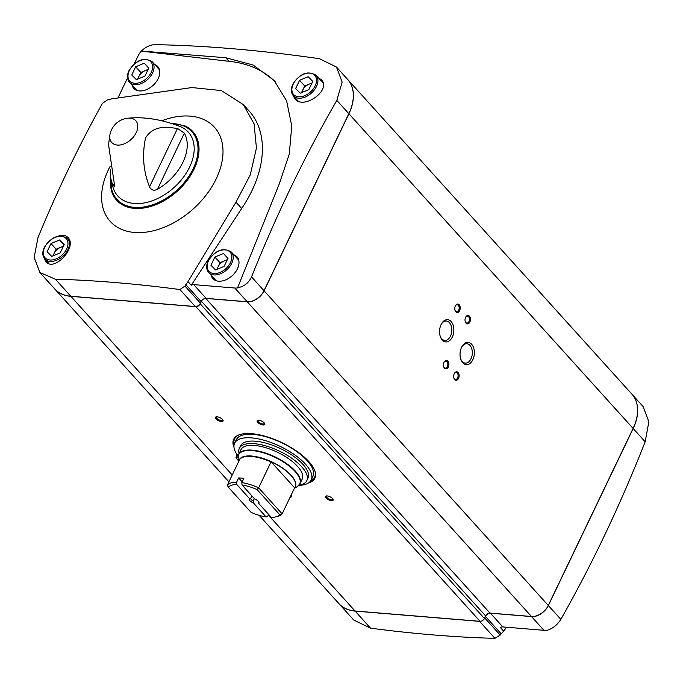 <?xml version="1.0" encoding="UTF-8"?>
<svg xmlns="http://www.w3.org/2000/svg" width="683" height="683" viewBox="0 0 683 683"><rect width="100%" height="100%" fill="white"/><g stroke="black" fill="none" stroke-linecap="round" stroke-linejoin="round"><path stroke-width="1.02" d="M268.615 514.41L267.616 516.493L266.08 516.946L253.589 503.115L253.171 501.04A4.175 1.656 25.6 0 1 250.729 498.334L249.295 498.368L236.805 484.529L236.617 482.172L238.64 477.946L242.183 481.874M250.729 498.334L251.899 495.892M253.171 501.04L254.341 498.599M258.387 501.467L258.806 503.542L271.305 517.381A29.309 11.594 25.6 0 0 275.744 516.886L277.674 516.408A31.008 12.268 25.6 0 0 282.13 513.847L294.518 488.004M258.806 503.542A5.455 2.16 25.6 0 0 258.891 502.244A5.455 2.16 25.6 0 0 254.52 498.795L242.021 484.964A29.309 11.594 25.6 0 1 257.056 489.566L279.757 514.709A29.309 11.594 25.6 0 1 275.744 516.886M238.64 477.946A31.008 12.268 -154.4 0 1 243.857 478.382L241.833 482.599L242.021 484.964M253.589 503.115A5.455 2.16 25.6 0 1 249.295 498.368M266.08 516.946A29.309 11.594 25.6 0 1 251.054 512.344L228.344 487.201A29.309 11.594 25.6 0 1 236.805 484.529M228.344 487.201L227.319 485.246A31.008 12.268 25.6 0 1 236.617 482.172M279.757 514.709L282.13 513.847L258.635 487.833L257.056 489.566M241.833 482.599A31.008 12.268 25.6 0 1 258.635 487.833L271.091 461.776A31.042 12.285 25.6 0 1 294.629 487.841L271.091 461.776M227.319 485.246L239.776 459.189A31.042 12.285 25.6 0 0 238.828 461.238M54.691 288.918A46.726 30.889 -42.1 0 0 54.734 288.969A46.726 30.889 -42.1 0 0 70.87 296.345L195.867 306.667A3.739 2.467 -42.1 0 0 200.221 303.807L201.434 301.271L485.604 615.929A3.739 2.467 -42.1 0 1 489.959 613.069L531.451 616.493A14.445 9.545 -42.1 0 0 548.27 605.445L633.09 428.42A46.726 30.889 -42.1 0 0 631.886 394.142L347.715 79.484A46.726 30.889 -42.1 0 0 347.673 79.441M347.715 79.484A46.726 30.889 -42.1 0 1 348.919 113.762L264.099 290.796A14.445 9.545 -42.1 0 1 247.28 301.843L205.788 298.42A3.739 2.467 -42.1 0 0 204.635 298.539M202.595 299.717A3.739 2.467 -42.1 0 0 201.434 301.271M259.199 515.366L338.905 603.618A46.726 30.889 -42.1 0 0 355.04 611.003L480.038 621.317A3.739 2.467 -42.1 0 0 484.392 618.465L485.604 615.929M502.825 626.917L490.437 613.197L531.536 616.587A14.445 9.545 -42.1 0 0 548.355 605.539L633.175 428.514A46.726 30.889 -42.1 0 0 631.971 394.236L643.121 406.581L648.85 421.727L645.17 441.79C620.403 504.711 592.298 563.902 560.837 619.361C557.311 625.005 552.641 628.684 546.81 630.375L546.648 630.196A14.445 9.545 -42.1 0 1 543.924 630.307L502.825 626.917A4.252 2.809 -42.1 0 0 500.374 627.54L503.636 631.143L506.624 627.225M503.636 631.143L500.169 635.07L494.936 638.357C455.484 637.273 414.018 633.884 370.562 628.181L353.768 620.079L338.99 603.712A46.726 30.889 -42.1 0 0 355.126 611.097L479.603 621.368A4.414 2.92 -42.1 0 0 480.576 621.317M295.628 88.525L300.255 93.178L308.827 89.618L312.771 81.388L308.135 76.735L299.564 80.304L295.628 88.525M131.751 74.993L136.387 79.655L144.958 76.086L148.894 67.865L144.258 63.212L135.686 66.772L131.751 74.993M210.945 265.269L215.572 269.93L224.144 266.361L228.088 258.14L223.452 253.487L214.88 257.047L210.945 265.269M47.067 251.745L51.703 256.398L60.275 252.838L64.211 244.616L59.575 239.955L51.003 243.524L47.067 251.745M237.36 287.731C243.865 286.783 248.586 283.172 251.532 276.88C276.606 214.342 305.036 155.511 336.839 100.392L342.132 82.105L336.48 67.045L319.499 58.729C261.29 50.32 206.42 45.624 154.879 44.643C150.286 44.762 145.752 46.905 141.279 51.054L225.757 57.722L253.077 65.005L274.148 80.483L286.621 100.896L291.752 125.945L289.276 154.11L279.253 183.958L237.53 287.919A14.445 9.545 -42.1 0 1 234.807 288.03L247.195 301.749A14.445 9.545 -42.1 0 0 264.014 290.702L348.834 113.668A46.726 30.889 -42.1 0 0 347.63 79.39L336.634 67.216M318.099 77.538L321.42 79.817C331.622 90.045 303.833 110.048 294.902 98.941L293.075 95.441M235.976 202.168L188.004 281.652L184.982 286.075L179.919 289.541C136.216 283.761 94.698 280.303 55.357 279.168L39.87 272.508L34.15 257.38L38.017 237.505C57.44 190.378 78.912 145.658 102.433 103.355L107.496 99.889L111.568 98.873L191.932 87.561L221.369 90.566L243.361 104.627L254.067 123.879L256.441 148.049L250.243 174.933L235.976 202.168L241.68 208.486A108.674 71.852 -42.1 0 0 249.124 110.996L243.361 104.627M57.97 236.224C62.298 234.628 65.662 235.089 68.061 237.599C77.555 246.973 54.341 272.269 45.923 261.709L44.113 258.097M188.004 281.652L191.257 285.255A4.252 2.809 -42.1 0 1 193.707 284.632L234.807 288.03M193.707 284.632L206.095 298.351L247.195 301.749M206.095 298.351A4.252 2.809 -42.1 0 0 201.143 301.604L200.401 303.15A4.414 2.92 -42.1 0 1 195.261 306.53L70.784 296.251A46.726 30.889 -42.1 0 1 54.649 288.875L40.058 272.713M141.279 51.054L141.33 51.114A14.445 9.545 -42.1 0 0 138.145 55.793L134.295 63.826M127.559 77.888L118.039 97.754M483.837 619.344A4.414 2.92 -42.1 0 0 484.742 617.995L485.485 616.442A4.252 2.809 -42.1 0 1 490.437 613.197M472.824 359.736A11.176 7.129 -85.3 0 1 460.812 359.284A11.176 7.129 -85.3 0 1 461.845 346.768A11.176 7.129 -85.3 0 1 471.799 344.437A11.176 7.129 -85.3 0 1 472.824 359.736M458.558 378.391A4.252 2.706 -85.3 0 1 453.99 378.22A4.252 2.706 -85.3 0 1 454.383 373.464A4.252 2.706 -85.3 0 1 458.165 372.577A4.252 2.706 -85.3 0 1 458.558 378.391M448.304 367.036A4.252 2.706 -85.3 0 1 443.737 366.865A4.252 2.706 -85.3 0 1 444.129 362.11A4.252 2.706 -85.3 0 1 447.911 361.222A4.252 2.706 -85.3 0 1 448.304 367.036M469.878 322.009A4.252 2.706 -85.3 0 1 465.311 321.838A4.252 2.706 -85.3 0 1 465.704 317.074A4.252 2.706 -85.3 0 1 469.486 316.195A4.252 2.706 -85.3 0 1 469.878 322.009M459.625 310.654A4.252 2.706 -85.3 0 1 455.057 310.483A4.252 2.706 -85.3 0 1 455.45 305.728A4.252 2.706 -85.3 0 1 459.232 304.84A4.252 2.706 -85.3 0 1 459.625 310.654M452.317 337.026A11.176 7.129 -85.3 0 1 440.313 336.574A11.176 7.129 -85.3 0 1 441.346 324.058A11.176 7.129 -85.3 0 1 451.292 321.727A11.176 7.129 -85.3 0 1 452.317 337.026M257.722 422.35A4.252 1.682 25.6 0 1 257.832 420.31A4.252 1.682 25.6 0 1 261.709 421.104A4.252 1.682 25.6 0 1 264.748 423.622A4.252 1.682 25.6 0 1 262.562 424.911A4.252 1.682 25.6 0 1 257.722 422.35M291.009 495.32A4.252 1.682 25.6 0 1 291.351 495.858A4.252 1.682 25.6 0 1 290.087 497.241M215.965 418.901A4.252 1.682 25.6 0 1 216.084 416.861A4.252 1.682 25.6 0 1 219.952 417.654A4.252 1.682 25.6 0 1 222.999 420.173A4.252 1.682 25.6 0 1 220.814 421.462A4.252 1.682 25.6 0 1 215.965 418.901M326.073 498.035A4.252 1.682 25.6 0 1 326.184 495.995A4.252 1.682 25.6 0 1 330.06 496.789A4.252 1.682 25.6 0 1 333.099 499.307A4.252 1.682 25.6 0 1 330.913 500.596A4.252 1.682 25.6 0 1 326.073 498.035M234.004 447.374A45.027 17.818 25.6 0 1 233.671 439.28A45.027 17.818 25.6 0 1 281.977 442.669A45.027 17.818 25.6 0 1 314.889 478.194A45.027 17.818 25.6 0 1 308.375 483.009M109.997 134.363L108.529 144.514L114.761 186.809L113.335 185.639A44.429 29.378 137.9 0 1 111.064 179.62L112.985 187.202A47.571 31.452 -42.1 0 0 174.156 187.415A47.571 31.452 -42.1 0 0 180.158 126.543C161.632 119.371 144.207 116.597 127.892 118.202L127.892 118.202A20.388 20.388 0 0 0 109.997 134.363L109.997 134.363A16.238 10.732 -42.1 0 0 119.764 145.018A16.238 10.732 -42.1 0 0 136.779 131.384A16.238 10.732 -42.1 0 0 130.205 118.168A16.238 10.732 -42.1 0 0 127.892 118.202M111.064 179.62A44.429 29.378 137.9 0 1 110.731 169.538M157.466 189.276C153.854 191.035 151.208 190.207 149.526 186.8L177.495 128.43L184.359 133.151A44.429 29.378 137.9 0 1 157.466 189.276L184.359 133.151M177.495 128.43C167.096 127.32 153.991 124.528 145.513 137.983C141.996 155.118 143.328 171.39 149.526 186.8M211.235 275.351A16.221 10.723 -42.1 0 0 212.994 278.698A16.221 10.723 -42.1 0 0 232.169 275.719A16.221 10.723 -42.1 0 0 237.078 256.945A16.221 10.723 -42.1 0 0 233.928 254.853M132.041 85.076A16.221 10.723 -42.1 0 0 133.808 88.423A16.221 10.723 -42.1 0 0 152.983 85.443A16.221 10.723 -42.1 0 0 157.884 66.669A16.221 10.723 -42.1 0 0 154.734 64.578M275.761 82.336A145.496 96.192 -42.1 0 0 229.001 61.316L141.33 51.114M241.68 208.486L191.257 285.255M225.757 57.722L229.001 61.316M59.575 239.955L64.065 244.924M51.003 243.524L56.134 249.201L52.924 255.894M63.476 246.145L56.134 249.201M63.195 246.734A8.597 5.686 -42.1 0 0 60.42 247.417A8.597 5.686 -42.1 0 0 54.162 253.308A8.597 5.686 -42.1 0 0 53.411 255.69M223.452 253.487L227.934 258.447M214.88 257.047L220.011 262.724L216.801 269.418M227.354 259.668L220.011 262.724M227.072 260.257A8.597 5.686 -42.1 0 0 224.297 260.94A8.597 5.686 -42.1 0 0 218.039 266.84A8.597 5.686 -42.1 0 0 217.279 269.222M144.258 63.212L148.749 68.172M135.686 66.772L140.818 72.449L137.607 79.143M148.16 69.393L140.818 72.449M147.878 69.982A8.597 5.686 -42.1 0 0 145.103 70.665A8.597 5.686 -42.1 0 0 138.845 76.564A8.597 5.686 -42.1 0 0 138.094 78.946M308.135 76.735L312.618 81.704M299.564 80.304L304.695 85.981L301.485 92.666M312.037 82.925L304.695 85.981M311.755 83.505A8.597 5.686 -42.1 0 0 308.981 84.197A8.597 5.686 -42.1 0 0 302.723 90.088A8.597 5.686 -42.1 0 0 301.963 92.47M237.138 454.852A42.474 16.81 25.6 0 1 234.628 443.199L236.309 439.681A42.474 16.81 25.6 0 1 281.883 442.874A42.474 16.81 25.6 0 1 312.925 476.384L311.235 479.91A42.474 16.81 25.6 0 1 298.872 485.34M238.589 461.725L238.145 458.242A33.868 13.404 25.6 0 1 274.959 457.328A33.868 13.404 25.6 0 1 297.31 486.595L299.982 483.743L302.228 479.048A33.979 13.447 -154.4 0 0 277.392 452.24A33.979 13.447 -154.4 0 0 240.937 449.687L238.691 454.374A33.979 13.447 25.6 0 1 275.147 456.936A33.979 13.447 25.6 0 1 299.982 483.743A33.979 13.447 25.6 0 1 298.966 485.195M234.628 443.199A42.474 16.81 25.6 0 1 280.192 446.392A42.474 16.81 25.6 0 1 311.235 479.91M238.077 457.064A6.454 2.553 -154.4 0 1 237.718 457.081L236.378 457.098A1.272 0.504 -154.4 0 0 235.985 457.26A1.272 0.504 -154.4 0 0 236.062 457.601A42.056 16.64 -154.4 0 0 238.469 460.769M238.58 454.622L237.556 454.63A1.272 0.504 -154.4 0 0 237.172 454.793L235.985 457.26M299.034 485.161A37.394 14.795 -154.4 0 0 306.795 480.644L307.973 478.185A37.394 14.795 -154.4 0 0 280.645 448.68A37.394 14.795 -154.4 0 0 240.527 445.871L239.34 448.33A37.394 14.795 -154.4 0 0 239.093 453.529M306.795 480.644A37.394 14.795 -154.4 0 0 279.467 451.147A37.394 14.795 -154.4 0 0 239.34 448.33M441.133 324.476A9.724 6.198 -85.3 0 1 446.383 321.019A9.724 6.198 -85.3 0 1 451.352 326.38A9.724 6.198 -85.3 0 1 450.473 336.121A9.724 6.198 -85.3 0 1 444.787 340.399A9.724 6.198 -85.3 0 1 440.168 336.138M455.348 305.941A3.509 2.237 -85.3 0 1 457.209 304.738A3.509 2.237 -85.3 0 1 459.01 306.676A3.509 2.237 -85.3 0 1 458.686 310.193A3.509 2.237 -85.3 0 1 456.637 311.738A3.509 2.237 -85.3 0 1 454.989 310.253M465.601 317.288A3.509 2.237 -85.3 0 1 467.462 316.092A3.509 2.237 -85.3 0 1 469.255 318.03A3.509 2.237 -85.3 0 1 468.939 321.548A3.509 2.237 -85.3 0 1 466.89 323.093A3.509 2.237 -85.3 0 1 465.243 321.608M444.018 362.323A3.509 2.237 -85.3 0 1 445.888 361.128A3.509 2.237 -85.3 0 1 447.681 363.057A3.509 2.237 -85.3 0 1 447.365 366.583A3.509 2.237 -85.3 0 1 445.307 368.128A3.509 2.237 -85.3 0 1 443.668 366.634M454.272 373.678A3.509 2.237 -85.3 0 1 456.142 372.474A3.509 2.237 -85.3 0 1 457.934 374.412A3.509 2.237 -85.3 0 1 457.619 377.93A3.509 2.237 -85.3 0 1 455.561 379.475A3.509 2.237 -85.3 0 1 453.922 377.989M461.64 347.177A9.724 6.198 -85.3 0 1 466.89 343.728A9.724 6.198 -85.3 0 1 471.859 349.081A9.724 6.198 -85.3 0 1 470.98 358.831A9.724 6.198 -85.3 0 1 465.285 363.108A9.724 6.198 -85.3 0 1 460.675 358.84M332.843 498.88A3.509 1.392 25.6 0 1 332.792 499.213A3.509 1.392 25.6 0 1 330.248 499.427A3.509 1.392 25.6 0 1 326.926 497.472A3.509 1.392 25.6 0 1 326.457 496.174A3.509 1.392 25.6 0 1 326.679 495.926M222.743 419.746A3.509 1.392 25.6 0 1 222.684 420.079A3.509 1.392 25.6 0 1 220.148 420.293A3.509 1.392 25.6 0 1 216.827 418.337A3.509 1.392 25.6 0 1 216.349 417.048A3.509 1.392 25.6 0 1 216.579 416.792M291.095 495.431A3.509 1.392 25.6 0 1 291.035 495.764A3.509 1.392 25.6 0 1 290.634 496.106M264.492 423.195A3.509 1.392 25.6 0 1 264.441 423.528A3.509 1.392 25.6 0 1 261.896 423.742A3.509 1.392 25.6 0 1 258.575 421.787A3.509 1.392 25.6 0 1 258.106 420.489A3.509 1.392 25.6 0 1 258.328 420.241M239.707 459.403A31.008 12.268 25.6 0 1 271.014 461.99M238.777 461.349A31.119 12.311 25.6 0 1 272.602 462.246A31.119 12.311 25.6 0 1 294.493 488.046M293.238 84.052A14.275 9.434 -42.1 0 0 304.772 95.646A14.275 9.434 -42.1 0 0 314.581 75.173A14.275 9.434 -42.1 0 0 293.238 84.052M129.36 70.528A14.275 9.434 -42.1 0 0 140.894 82.122A14.275 9.434 -42.1 0 0 150.704 61.649A14.275 9.434 -42.1 0 0 129.36 70.528M208.554 260.804A14.275 9.434 -42.1 0 0 220.088 272.397A14.275 9.434 -42.1 0 0 229.898 251.925A14.275 9.434 -42.1 0 0 208.554 260.804M44.677 247.272A14.275 9.434 -42.1 0 0 56.211 258.866A14.275 9.434 -42.1 0 0 66.02 238.393A14.275 9.434 -42.1 0 0 44.677 247.272M110.117 166.413A70.229 46.435 -42.1 0 0 108.375 169.845A70.229 46.435 -42.1 0 0 128.814 231.648A70.229 46.435 -42.1 0 0 209.049 191.061A70.229 46.435 -42.1 0 0 217.151 130.709A70.229 46.435 -42.1 0 0 161.837 120.754M251.532 276.88L264.014 290.702M185.614 284.41L201.143 301.604M348.919 113.762L633.09 428.42M264.099 290.796L548.27 605.445M70.87 296.345L232.229 475.009M268.334 514.991L355.04 611.003M195.867 306.667L480.038 621.317M200.221 303.807L484.392 618.465M205.788 298.42L489.959 613.069M247.28 301.843L531.451 616.493M336.839 100.392L348.834 113.668M184.982 286.075L200.401 303.15M179.919 289.541L195.261 306.53M55.357 279.168L70.784 296.251M110.919 178.946A50.457 33.356 -42.1 0 0 146.171 206.539A50.457 33.356 -42.1 0 0 196.012 161.547A50.457 33.356 -42.1 0 0 172.176 123.649M110.706 177.657A51.276 33.902 -42.1 0 0 111.722 191.547A51.276 33.902 -42.1 0 0 177.435 191.044A51.276 33.902 -42.1 0 0 184.606 125.723L170.981 123.264M645.17 441.79L633.175 428.514M560.837 619.361L548.355 605.539M543.924 630.307L531.536 616.587M501.015 633.636L485.485 616.442M500.169 635.07L484.742 617.995M494.936 638.357L479.603 621.368M370.562 628.181L355.126 611.097M44.805 258.994A15.291 10.108 -42.1 0 0 62.93 256.253A15.291 10.108 -42.1 0 0 67.497 238.495C59.267 233.603 51.524 236.574 44.275 247.4C42.141 252.053 42.32 255.92 44.805 258.994L48.945 263.578M293.366 95.774A15.291 10.108 -42.1 0 0 311.482 93.025A15.291 10.108 -42.1 0 0 316.058 75.275C307.828 70.383 300.085 73.354 292.828 84.18C290.702 88.833 290.881 92.7 293.366 95.774L298.206 101.135M129.488 82.25A15.291 10.108 -42.1 0 0 147.613 79.501A15.291 10.108 -42.1 0 0 152.181 61.752C143.951 56.851 136.207 59.822 128.959 70.656C126.825 75.309 127.004 79.168 129.488 82.25L136.848 90.395M208.674 272.526A15.291 10.108 -42.1 0 0 226.799 269.776A15.291 10.108 -42.1 0 0 231.375 252.027C223.145 247.126 215.401 250.098 208.144 260.932C206.018 265.585 206.198 269.444 208.674 272.526L216.033 280.67M233.962 446.972A45.027 17.818 25.6 0 1 233.706 439.212M314.914 478.126A45.027 17.818 25.6 0 1 308.707 482.787M234.175 444.428A44.344 17.545 25.6 0 1 239.263 434.772M314.906 471.014A44.344 17.545 25.6 0 1 310.56 481.028M238.196 456.073A33.979 13.447 25.6 0 1 238.691 454.374L238.145 458.242M236.378 457.098L237.556 454.63M237.718 457.081L238.145 456.201M113.335 185.639L114.292 183.642M54.734 288.969L228.942 481.865M111.722 191.547L110.689 177.52M69.751 240.988L67.497 238.495M323.102 83.078L316.058 75.275M159.54 69.897L152.181 61.752M238.734 260.172L231.375 252.027M294.313 488.422L297.31 486.595"/></g></svg>
